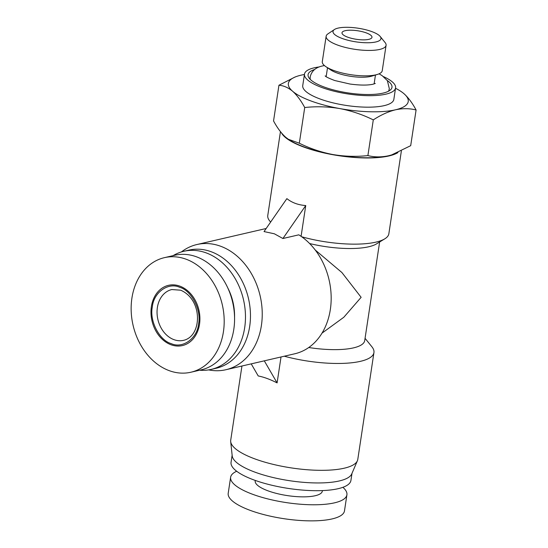 <?xml version="1.0" encoding="UTF-8"?>
<svg xmlns="http://www.w3.org/2000/svg" width="548" height="548" viewBox="0 0 548 548"><rect width="100%" height="100%" fill="white"/><g stroke="black" fill="none" stroke-linecap="round" stroke-linejoin="round"><path stroke-width="0.82" d="M241.942 366.016L230.715 440.229A64.253 18.31 8.6 0 0 230.687 441.599A64.253 18.31 8.6 0 0 274.404 464.656A64.253 18.31 8.6 0 0 344.254 468.198A64.253 18.31 8.6 0 0 357.399 460.758A64.253 18.31 8.6 0 0 357.782 459.443L373.942 352.583A64.253 18.31 -171.4 0 1 360.413 361.338A64.253 18.31 -171.4 0 1 284.275 356.214M281.021 356.967L277.103 382.894C270.096 379.346 263.8 377.038 258.231 375.962L251.21 363.865M230.687 441.599L232.201 455.854A60.616 17.269 8.6 0 0 273.445 477.609A60.616 17.269 8.6 0 0 339.335 480.945A60.616 17.269 8.6 0 0 351.741 473.931L357.399 460.758M379.634 241.976L364.715 340.609A53.341 15.2 -171.4 0 1 353.487 347.877A53.341 15.2 -171.4 0 1 308.764 347.514M365.064 338.322L371.887 346.768A64.253 18.31 -171.4 0 1 373.942 352.583M232.133 455.196L231.057 462.3A60.616 17.269 8.6 0 0 270.171 484.843A60.616 17.269 8.6 0 0 338.164 488.686A60.616 17.269 8.6 0 0 350.925 480.432L352.001 473.321M181.326 251.964L182.505 251.121A64.253 50.026 77 0 1 196.903 244.531A64.253 50.026 77 0 1 220.604 246.23A64.253 50.026 77 0 1 262.17 310.771A64.253 50.026 77 0 1 225.892 369.729A64.253 50.026 77 0 1 210.062 370.147L208.63 369.9M225.892 369.729L294.831 353.768A64.253 50.026 -103 0 0 331.136 300.811A64.253 50.026 -103 0 0 298.811 234.832L282.912 238.51L274.349 233.791L264.04 231.578L286.871 198.629C291.947 202.698 298.235 205.007 305.743 205.555L301.092 236.325M301.715 236.77A61.225 17.44 8.6 0 0 375.955 242.12A61.225 17.44 8.6 0 0 384.778 238.839L376.469 243.908A53.341 15.2 -171.4 0 1 368.777 246.758A53.341 15.2 -171.4 0 1 309.62 243.545M315.21 249.991L341.918 272.548L361.132 297.317L343.829 317.244L322.019 333.136M397.917 152.597A61.225 17.44 -171.4 0 1 388.991 155.94A61.225 17.44 -171.4 0 1 326.224 153.413A61.225 17.44 -171.4 0 1 281.542 132.986M280.453 131.636L267.773 215.467A61.225 17.44 8.6 0 0 270.157 221.508A61.225 17.44 8.6 0 0 270.65 222.043L270.157 221.508M173.065 255.649A60.616 47.197 77 0 1 183.833 251.292L188.827 250.135A60.616 47.197 77 0 1 211.192 251.738A60.616 47.197 77 0 1 250.402 312.627A60.616 47.197 77 0 1 216.172 368.249L211.179 369.4A60.616 47.197 77 0 1 199.595 370.222M183.833 251.292A60.616 47.197 77 0 1 206.199 252.895A60.616 47.197 77 0 1 244.682 327.67A60.616 47.197 77 0 1 211.179 369.4M391.964 154.831A60.616 17.269 -171.4 0 1 391.395 155.002A60.616 17.269 -171.4 0 1 388.518 155.769A60.616 17.269 -171.4 0 1 332.835 154.536A60.616 17.269 -171.4 0 1 304.277 147.022A60.616 17.269 -171.4 0 1 288.632 139.466A60.616 17.269 -171.4 0 1 288.125 139.117M395.526 88.269A60.616 17.269 -171.4 0 1 401.006 91.461A60.616 17.269 -171.4 0 1 403.979 93.708C408.342 97.654 412.384 103.072 416.09 109.984L410.692 145.679L391.58 154.947L388.518 155.769C381.25 157.31 374.373 157.249 367.893 155.591C356.221 156.851 344.534 156.495 332.835 154.536C321.176 152.282 310.004 148.515 299.324 143.22L288.303 139.24L285.659 137.212C281.288 133.274 277.254 127.848 273.548 120.944L278.946 85.241L295.262 76.912M255.286 480.438L255.21 480.952A33.949 9.672 8.6 0 0 277.11 493.577A33.949 9.672 8.6 0 0 315.189 495.735A33.949 9.672 8.6 0 0 322.34 491.104L322.416 490.59M236.695 471.253A58.8 16.755 8.6 0 0 230.633 477.24A58.8 16.755 8.6 0 0 268.575 499.105A58.8 16.755 8.6 0 0 334.533 502.831A58.8 16.755 8.6 0 0 346.911 494.823A58.8 16.755 8.6 0 0 342.897 487.316M230.633 477.24L228.201 493.323A58.8 16.755 8.6 0 0 266.143 515.189A58.8 16.755 8.6 0 0 332.102 518.922A58.8 16.755 8.6 0 0 344.48 510.907L346.911 494.823M383.463 76.61A46.073 13.125 -171.4 0 1 395.581 87.879A46.073 13.125 -171.4 0 1 369.078 95.681A46.073 13.125 -171.4 0 1 321.861 87.509A46.073 13.125 -171.4 0 1 304.483 74.103A46.073 13.125 -171.4 0 1 319.395 66.918M395.581 87.879L393.848 99.373A46.073 13.125 -171.4 0 1 367.338 107.175A46.073 13.125 -171.4 0 1 320.128 99.003A46.073 13.125 -171.4 0 1 302.743 85.591L304.483 74.103M223.426 331.746A58.8 45.779 77 0 1 190.93 372.222A58.8 45.779 77 0 1 169.243 370.667A58.8 45.779 77 0 1 131.91 298.139A58.8 45.779 77 0 1 164.407 257.656A58.8 45.779 77 0 1 186.101 259.211A58.8 45.779 77 0 1 223.426 331.746M164.407 257.656L174.785 255.252A58.8 45.779 77 0 1 196.479 256.807A58.8 45.779 77 0 1 234.51 315.867A58.8 45.779 77 0 1 201.308 369.825L190.93 372.222M199.506 324.293A30.914 24.071 77 0 1 171.017 344.754A30.914 24.071 77 0 1 151.385 306.62A30.914 24.071 77 0 1 179.874 286.152A30.914 24.071 77 0 1 199.506 324.293M387.278 80.515A42.436 12.09 -171.4 0 1 391.053 89.29A42.436 12.09 -171.4 0 1 324.087 86.995A42.436 12.09 -171.4 0 1 308.387 76.788A42.436 12.09 -171.4 0 1 314.586 69.521M179.703 287.303C191.505 290.502 201.589 310.093 198.561 323.943C197.301 338.438 182.669 348.96 171.188 343.61C159.386 340.404 149.303 320.82 152.33 306.969C153.591 292.468 168.222 281.953 179.703 287.303M347.72 37.175A15.152 4.316 -171.4 0 1 342 32.764A15.152 4.316 -171.4 0 1 350.72 30.195A15.152 4.316 -171.4 0 1 366.249 32.88A15.152 4.316 -171.4 0 1 371.969 37.291A15.152 4.316 -171.4 0 1 363.249 39.86A15.152 4.316 -171.4 0 1 347.72 37.175M342.158 38.463A24.249 6.905 8.6 0 0 370.167 42.689A24.249 6.905 8.6 0 0 380.182 36.463A24.249 6.905 8.6 0 0 371.804 31.599A24.249 6.905 8.6 0 0 334.396 29.537A24.249 6.905 8.6 0 0 342.158 38.463M334.396 29.537L327.882 33.908A30.311 8.638 8.6 0 0 326.142 36.243A30.311 8.638 8.6 0 0 337.582 45.066A30.311 8.638 8.6 0 0 368.64 50.437A30.311 8.638 8.6 0 0 386.08 45.306A30.311 8.638 8.6 0 0 385.114 42.566L380.182 36.463M326.142 36.243L322.299 61.65A30.311 8.638 8.6 0 0 325.916 66.692A30.311 8.638 8.6 0 0 333.739 70.473A30.311 8.638 8.6 0 0 377.298 74.466A30.311 8.638 8.6 0 0 382.237 70.713L386.08 45.306M325.916 66.692L330.684 69.911A24.249 6.905 8.6 0 0 336.945 72.932A24.249 6.905 8.6 0 0 371.791 76.124L377.298 74.466M277.103 382.894L264.294 360.837M266.184 228.495A64.253 50.026 -103 0 0 265.842 228.571L196.903 244.531M384.778 238.839A61.225 17.44 8.6 0 0 388.847 233.777L401.362 150.995M282.912 238.51L305.743 205.555M227.701 287.755A48.491 37.757 77 0 1 234.558 317.374M299.324 143.22L304.722 107.524C301.016 100.613 296.975 95.194 292.611 91.249C288.193 87.605 283.645 85.598 278.946 85.241M367.893 155.591L373.291 119.889C362.612 114.601 351.439 110.826 339.781 108.573C328.081 106.613 316.395 106.264 304.722 107.524M416.09 109.984C409.609 108.319 402.732 108.264 395.464 109.806C388.155 111.641 380.764 114.998 373.291 119.889M403.979 93.708A60.616 17.269 -171.4 0 1 395.464 109.806A60.616 17.269 -171.4 0 1 339.781 108.573A60.616 17.269 -171.4 0 1 292.611 91.249A60.616 17.269 -171.4 0 1 298.242 75.919A60.616 17.269 -171.4 0 1 301.119 75.158A60.616 17.269 -171.4 0 1 304.421 74.494M173.935 339.644A26.064 20.297 -103 0 0 183.553 340.335C202.013 336.335 203.178 299.831 180.676 290.2L171.791 289.55A26.064 20.297 -103 0 0 157.071 313.463A26.064 20.297 -103 0 0 173.935 339.644M375.455 75.021L374.113 83.919M327.505 67.767L326.163 76.672M388.648 91.146L389.327 88.694L387.368 80.638L382.107 75.631L379.065 73.822M324.416 65.555L322.991 65.856C315.977 67.205 311.716 70.829 310.209 76.734L310.141 79.275M375.305 83.447L372.996 84.221C367.633 85.42 359.968 85.358 350.001 84.036L334.718 80.522C328.725 78.241 325.533 76.686 325.156 75.857"/></g></svg>

